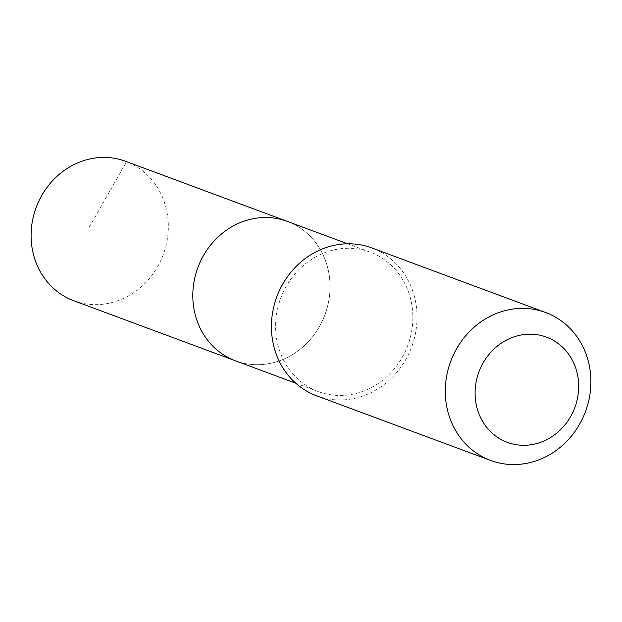 <?xml version="1.0" encoding="UTF-8"?>
<svg xmlns="http://www.w3.org/2000/svg" width="622" height="622" viewBox="0 0 622 622"><rect width="100%" height="100%" fill="white"/><g stroke="black" fill="none" stroke-linecap="round" stroke-linejoin="round"><path stroke-width="0.47" stroke-dasharray="3.11 2.33" d="M287.325 221.401A74.376 67.782 -69.6 0 1 324.964 314.724A74.376 67.782 -69.6 0 1 235.528 360.83A74.376 67.782 -69.6 0 0 324.964 314.724A74.376 67.782 -69.6 0 0 287.325 221.401M73.816 300.768A74.376 67.79 110.4 0 0 153.859 272.661A74.376 67.79 110.4 0 0 154.971 183.887A74.376 67.79 110.4 0 0 125.621 161.316M288.973 369.025A74.368 67.782 110.4 0 0 318.332 391.588A74.368 67.782 110.4 0 0 398.368 363.497A74.368 67.782 110.4 0 0 399.479 274.73A74.368 67.782 110.4 0 0 370.129 252.159A74.368 67.782 110.4 0 0 290.093 280.258A74.368 67.782 110.4 0 0 288.973 369.025M316.746 395.856A78.916 71.927 110.4 0 0 401.68 366.039A78.916 71.927 110.4 0 0 402.862 271.845A78.916 71.927 110.4 0 0 371.715 247.898M288.32 221.774L126.616 161.697L89.273 227.162M370.129 252.159L347.574 243.785M318.332 391.588L295.777 383.214"/><path stroke-width="0.93" d="M295.777 383.214L235.528 360.83A74.376 67.782 -69.6 0 1 206.17 338.267A74.376 67.782 -69.6 0 1 207.289 249.492A74.376 67.782 -69.6 0 1 287.325 221.401L125.621 161.316A74.376 67.79 110.4 0 0 45.569 189.415A74.376 67.79 110.4 0 0 44.457 278.197A74.376 67.79 110.4 0 0 73.816 300.768L235.528 360.83A74.376 67.782 -69.6 0 1 206.17 338.267A74.376 67.782 -69.6 0 1 207.289 249.492A74.376 67.782 -69.6 0 1 287.325 221.401L347.574 243.785M545.58 312.493L371.715 247.898A78.916 71.927 110.4 0 0 276.806 296.826A78.916 71.927 110.4 0 0 316.746 395.856L490.618 460.443A78.916 71.927 110.4 0 0 575.544 430.634A78.916 71.927 110.4 0 0 576.726 336.432A78.916 71.927 110.4 0 0 545.58 312.493A78.916 71.927 110.4 0 0 450.678 361.421A78.916 71.927 110.4 0 0 490.618 460.443M568.594 354.143A56.136 51.159 110.4 0 0 479.438 370.58A56.136 51.159 110.4 0 0 532.626 444.473A56.136 51.159 110.4 0 0 568.594 354.143"/></g></svg>
